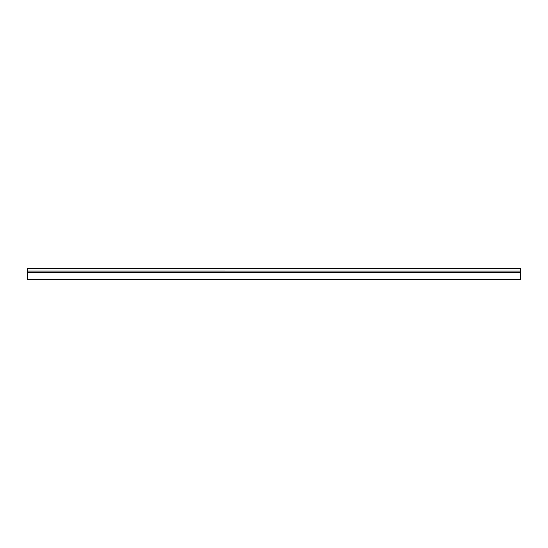 <?xml version="1.0" encoding="UTF-8"?>
<svg xmlns="http://www.w3.org/2000/svg" width="548" height="548" viewBox="0 0 548 548"><rect width="100%" height="100%" fill="white"/><g stroke="black" fill="none" stroke-linecap="round" stroke-linejoin="round"><path stroke-width="0.82" d="M27.4 279.48L520.6 279.48L520.6 268.52L27.4 268.52L27.4 279.48M27.4 271.055L520.6 271.061L27.4 271.055M27.4 279.131L520.6 279.131M27.4 272.411L520.6 272.411M27.4 272.061L520.6 272.061M27.4 272.02L520.6 272.02M27.4 268.876L520.6 268.876"/></g></svg>

